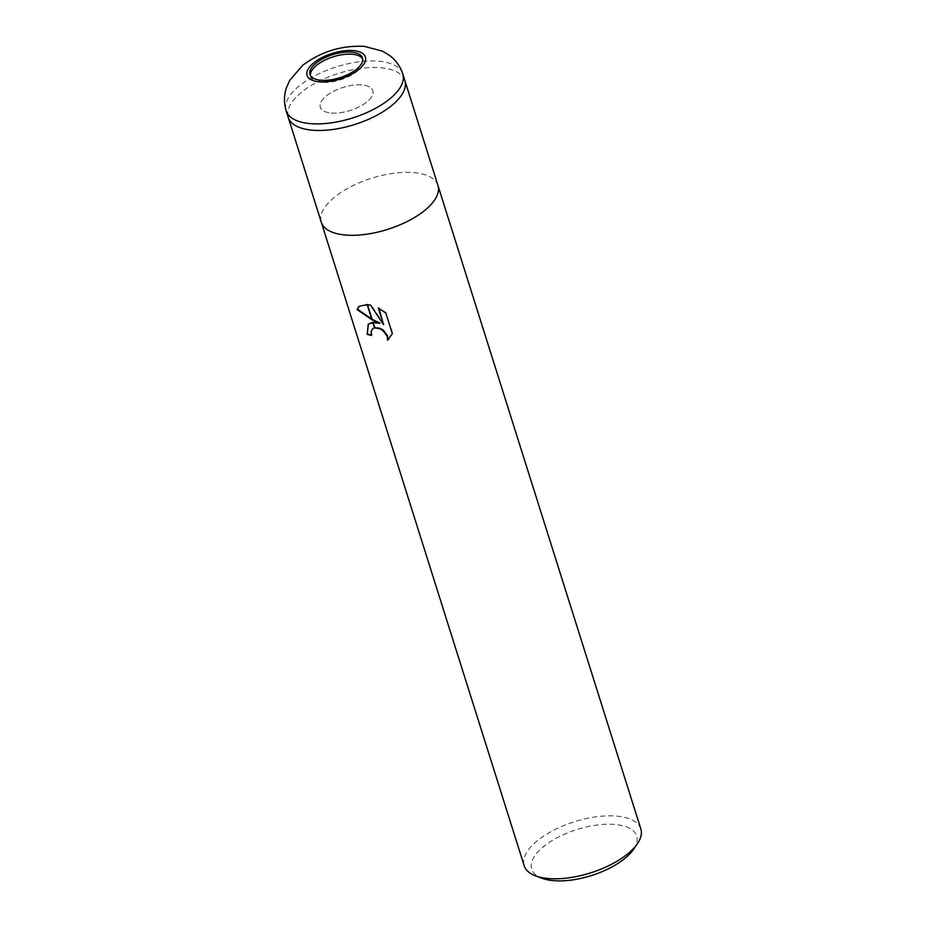 <?xml version="1.0" encoding="UTF-8"?>
<svg xmlns="http://www.w3.org/2000/svg" width="927" height="927" viewBox="0 0 927 927"><rect width="100%" height="100%" fill="white"/><g stroke="black" fill="none" stroke-linecap="round" stroke-linejoin="round"><path stroke-width="0.7" stroke-dasharray="4.63 3.48" d="M331.159 113.013A27.52 12.063 -17.5 0 0 360.267 106.269A27.52 12.063 -17.5 0 0 372.805 90.695A27.52 12.063 -17.5 0 0 361.959 84.925A27.52 12.063 -17.5 0 0 332.839 91.68A27.52 12.063 -17.5 0 0 320.313 107.242A27.52 12.063 -17.5 0 0 331.159 113.013A27.52 12.063 -17.5 0 0 360.267 106.269A27.52 12.063 -17.5 0 0 372.805 90.695A27.52 12.063 -17.5 0 0 361.959 84.925A27.52 12.063 -17.5 0 0 332.839 91.68A27.52 12.063 -17.5 0 0 320.313 107.242A27.52 12.063 -17.5 0 0 331.159 113.013M310.418 75.493A27.52 12.063 -17.5 0 0 310.638 76.582A27.52 12.063 -17.5 0 0 321.495 82.352A27.52 12.063 -17.5 0 0 350.603 75.597A27.52 12.063 -17.5 0 0 363.129 60.023A27.52 12.063 -17.5 0 0 362.7 59.015M437.938 185.423A61.159 26.813 -17.5 0 0 413.836 172.607A61.159 26.813 -17.5 0 0 349.224 187.555A61.159 26.813 -17.5 0 0 321.263 222.121M404.856 80.487A61.159 26.813 -17.5 0 0 380.777 67.752A61.159 26.813 -17.5 0 0 316.165 82.712A61.159 26.813 -17.5 0 0 288.204 117.277M633.523 849.329A55.041 24.125 -17.5 0 0 614.96 824.462A55.041 24.125 -17.5 0 0 546.188 844.567A55.041 24.125 -17.5 0 0 541.878 878.228M640.835 828.923A61.159 26.813 -17.5 0 0 616.722 816.108A61.159 26.813 -17.5 0 0 552.028 831.102A61.159 26.813 -17.5 0 0 524.184 865.702M437.915 185.342A61.159 26.813 -17.5 0 0 413.836 172.607A61.159 26.813 -17.5 0 0 349.143 187.613A61.159 26.813 -17.5 0 0 321.287 222.213M371.426 334.902A60.394 26.477 -17.5 0 0 372.005 335.018L371.542 331.356L372.631 328.818M388.842 339.015L392.793 333.303L385.829 313.036M380.012 323.106L368.459 323.917M386.281 312.631L378.946 308.309M383.998 324.323L371.02 304.751L359.12 306.223M404.879 80.579A61.159 26.813 -17.5 0 0 380.777 67.764A61.159 26.813 -17.5 0 0 316.084 82.758A61.159 26.813 -17.5 0 0 288.227 117.358M402.816 74.033A61.159 26.813 -17.5 0 0 378.714 61.205A61.159 26.813 -17.5 0 0 314.021 76.211A61.159 26.813 -17.5 0 0 286.165 110.811M363.129 60.023L362.469 57.926M310.638 76.582L309.977 74.484"/><path stroke-width="1.39" d="M362.7 59.015A27.52 12.063 -17.5 0 0 352.283 54.253A27.52 12.063 -17.5 0 0 324.218 60.464A27.52 12.063 -17.5 0 0 310.418 75.493M321.263 222.121A61.159 26.813 -17.5 0 0 321.287 222.213A61.159 26.813 -17.5 0 0 345.4 235.029A61.159 26.813 -17.5 0 0 410.093 220.023A61.159 26.813 -17.5 0 0 437.938 185.423A61.159 26.813 -17.5 0 0 437.915 185.342M288.204 117.277A61.159 26.813 -17.5 0 0 288.227 117.358A61.159 26.813 -17.5 0 0 312.341 130.186A61.159 26.813 -17.5 0 0 377.034 115.18A61.159 26.813 -17.5 0 0 404.879 80.579A61.159 26.813 -17.5 0 0 404.856 80.487M535.528 875.841L541.878 878.228A55.041 24.125 -17.5 0 0 553.361 880.65A55.041 24.125 -17.5 0 0 633.523 849.329L637.359 843.732A61.159 26.813 -17.5 0 0 640.835 828.923L437.938 185.423A61.159 26.813 -17.5 0 1 410.093 220.023A61.159 26.813 -17.5 0 1 345.4 235.029A61.159 26.813 -17.5 0 1 321.287 222.213L524.184 865.702A61.159 26.813 -17.5 0 0 535.528 875.841A61.159 26.813 -17.5 0 0 548.286 878.529A61.159 26.813 -17.5 0 0 637.359 843.732M379.583 323.5L372.364 320.024L367.498 304.589L370.591 305.134L383.558 324.728L378.274 307.961L385.829 313.036L392.353 333.72L387.509 340.128L387.254 336.35L382.863 330.487L379.595 328.656L374.856 327.938L373.106 322.399L380.012 323.106L372.121 319.282M374.856 327.938A9.768 6.385 -132.4 0 0 374.543 327.984L372.411 329.004L371.113 331.75L371.565 335.412A61.159 26.813 162.5 0 1 367.185 334.38L368.239 324.114L372.781 322.411A16.083 10.498 47.6 0 1 373.106 322.399M374.763 327.637L380.024 328.262L383.303 330.093L387.683 335.956L387.509 340.128M387.95 339.734L388.842 339.015M372.364 320.024L357.046 309.583L358.888 306.42L367.15 304.554A22.132 14.45 47.6 0 1 367.498 304.589M359.12 306.223L357.498 309.178L371.727 319.062M368.459 323.917L367.185 334.38M372.781 322.411L374.543 327.984M372.631 328.818L374.462 327.718M367.625 333.975A60.394 26.477 -17.5 0 0 371.426 334.902M378.946 308.309L383.558 324.728M367.15 304.554L371.97 319.815M351.623 52.155A27.52 12.063 -17.5 0 0 322.515 58.911A27.52 12.063 -17.5 0 0 309.977 74.484A27.52 12.063 -17.5 0 0 320.823 80.255A27.52 12.063 -17.5 0 0 349.942 73.5A27.52 12.063 -17.5 0 0 362.469 57.926A27.52 12.063 -17.5 0 0 351.623 52.155M321.287 222.213L288.227 117.358A61.159 26.813 -17.5 0 0 312.341 130.186A61.159 26.813 -17.5 0 0 377.034 115.18A61.159 26.813 -17.5 0 0 404.879 80.579L437.938 185.423M402.816 74.033C400.302 66.408 395.899 60.22 389.595 55.458L382.561 51.17L364.276 46.35C341.46 45.272 320.893 51.634 302.573 65.435L289.699 80.359L286.373 87.914C283.917 95.458 283.847 103.082 286.165 110.811L286.165 110.811A61.159 26.813 -17.5 0 0 310.278 123.627A61.159 26.813 -17.5 0 0 374.96 108.633A61.159 26.813 -17.5 0 0 402.816 74.033L404.879 80.579M353.338 50.603A30.579 13.407 -17.5 0 0 312.272 64.102A30.579 13.407 -17.5 0 0 319.12 81.808A30.579 13.407 -17.5 0 0 360.186 68.308A30.579 13.407 -17.5 0 0 353.338 50.603M288.227 117.358L286.165 110.811"/></g></svg>
